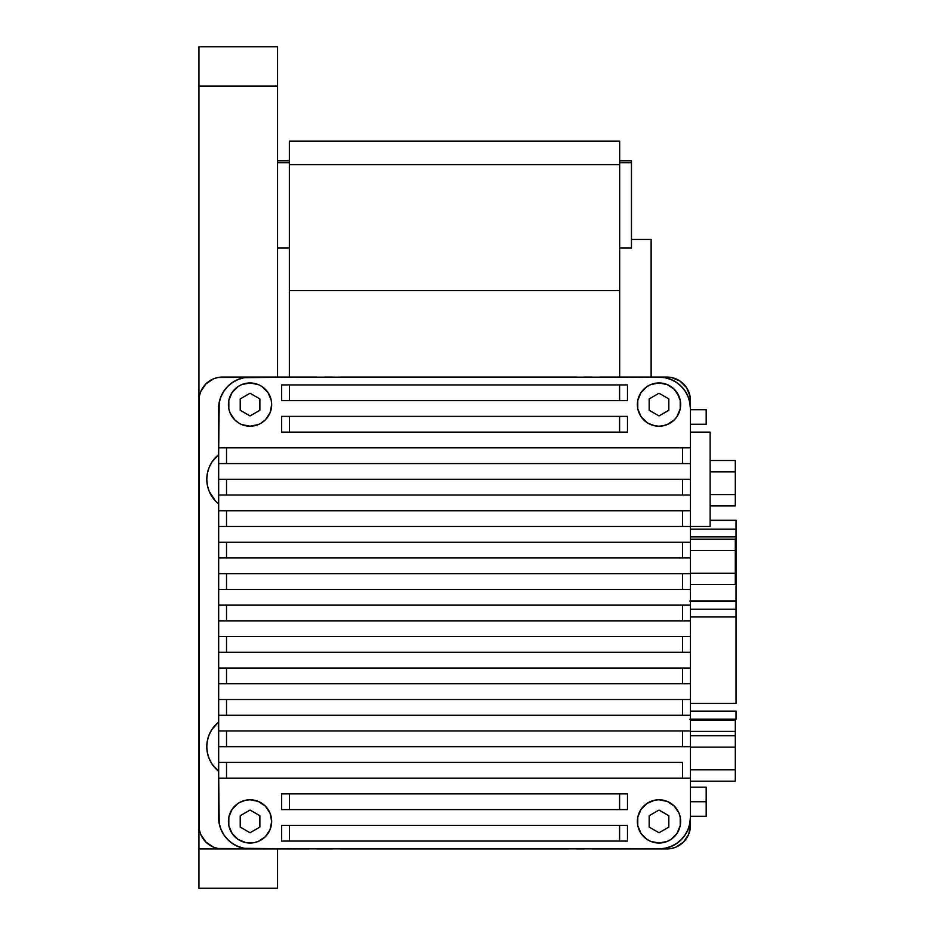 <?xml version="1.0" encoding="UTF-8"?>
<svg xmlns="http://www.w3.org/2000/svg" width="935" height="935" viewBox="0 0 935 935"><rect width="100%" height="100%" fill="white"/><g stroke="black" fill="none" stroke-linecap="round" stroke-linejoin="round"><path stroke-width="1.4" d="M289.371 377.062L289.371 141.127L619.683 141.127L619.683 377.062L619.683 290.551L289.371 290.551L289.371 164.712L619.683 164.712L619.683 290.551L289.371 290.551L289.371 377.062M619.683 141.127L289.371 141.127L289.371 164.712L619.683 164.712L619.683 141.127M631.476 160.785L631.476 247.962L619.683 247.962L631.476 247.962L631.476 160.785L619.683 160.785M651.134 377.062L651.134 239.43L651.134 377.062M619.683 162.725L631.476 162.725L619.683 162.725M289.371 247.962L277.578 247.962L289.371 247.962M277.578 162.725L289.371 162.725L277.578 162.725M239.851 802.323L245.823 800.185L250.042 799.776A21.622 21.622 0 0 1 271.676 821.397A21.622 21.622 0 0 1 250.042 843.031A21.622 21.622 0 0 1 228.42 821.397A21.622 21.622 0 0 1 250.042 799.776L252.871 799.963M270.028 396.311L271.255 400.367L268.029 392.571L262.057 386.599L258.329 384.601L250.042 382.953A21.622 21.622 0 0 1 271.676 404.586A21.622 21.622 0 0 1 250.042 426.208A21.622 21.622 0 0 1 228.42 404.586A21.622 21.622 0 0 1 250.042 382.953L241.768 384.601L238.028 386.599L241.768 384.601M669.191 423.66L663.219 425.799L659 426.208A21.622 21.622 0 0 1 637.378 404.586A21.622 21.622 0 0 1 659 382.953A21.622 21.622 0 0 1 680.633 404.586A21.622 21.622 0 0 1 659 426.208L656.183 426.021M676.987 809.383L678.985 813.123L674.299 806.11L667.274 801.424L659 799.776A21.622 21.622 0 0 1 680.633 821.397A21.622 21.622 0 0 1 659 843.031A21.622 21.622 0 0 1 637.378 821.397A21.622 21.622 0 0 1 659 799.776L654.78 800.185L646.985 803.422L641.013 809.383L637.787 817.178L639.014 813.123M690.462 424.268L706.182 424.268L706.182 409.717L706.182 424.268L690.462 424.268M690.462 801.716L706.182 801.716L706.182 787.176L706.182 801.716L690.462 801.716M324.761 377.062A3.927 3.927 0 0 1 324.761 377.132A3.927 3.927 0 0 0 324.761 377.062L332.626 377.062L324.761 377.062M681.206 386.354A31.381 31.381 0 0 0 659 377.132L250.042 377.132L243.93 377.74L238.039 379.528L232.616 382.427L227.859 386.33L223.956 391.087L221.057 396.51L219.269 402.389L218.673 408.513L218.673 817.471L219.269 823.595L221.057 829.474L223.956 834.908L227.859 839.653L232.616 843.557L238.039 846.456L243.93 848.244L250.042 848.851L659 848.851L665.124 848.244L671.003 846.456L676.437 843.557L681.194 839.653L685.086 834.908L687.996 829.474L689.773 823.595L690.381 817.471L690.381 408.513L689.773 402.389L687.996 396.51L685.086 391.087L681.194 386.33L676.437 382.427L671.003 379.528L665.124 377.74L659 377.132L301.163 377.132A3.927 3.927 0 0 1 301.163 377.062L316.895 377.062A3.927 3.927 0 0 0 316.895 377.132A3.927 3.927 0 0 1 316.895 377.062L309.029 377.062A3.927 3.927 0 0 1 309.029 377.132A3.927 3.927 0 0 0 309.029 377.062L243.906 377.658L238.004 379.458L232.57 382.357L227.801 386.272L223.886 391.04L220.987 396.475L219.199 402.377L218.591 459.634A3.927 3.927 0 0 1 218.673 459.634A3.927 3.927 0 0 0 218.591 459.634L218.591 475.366A3.927 3.927 0 0 1 218.673 475.366A3.927 3.927 0 0 0 218.591 475.366L218.591 467.5A3.927 3.927 0 0 0 218.673 467.5A3.927 3.927 0 0 1 218.591 467.5L218.591 408.513A31.463 31.463 0 0 1 250.042 377.062L243.906 377.658L238.004 379.458M340.492 377.062A3.927 3.927 0 0 1 340.492 377.132A3.927 3.927 0 0 0 340.492 377.062L568.562 377.062L340.492 377.062M576.428 377.062A3.927 3.927 0 0 1 576.428 377.132A3.927 3.927 0 0 0 576.428 377.062L568.562 377.062A3.927 3.927 0 0 0 568.562 377.132A3.927 3.927 0 0 1 568.562 377.062L576.428 377.062M607.879 848.851A3.927 3.927 0 0 1 607.879 848.933L600.013 848.933A3.927 3.927 0 0 1 600.013 848.851A3.927 3.927 0 0 0 600.013 848.933L592.147 848.933A3.927 3.927 0 0 0 592.147 848.851A3.927 3.927 0 0 1 592.147 848.933L659 848.933A31.463 31.463 0 0 0 690.462 817.471L690.462 408.513A31.463 31.463 0 0 0 659 377.062L607.879 377.062A3.927 3.927 0 0 1 607.879 377.132L659 377.132A31.381 31.381 0 0 1 690.381 408.513L690.381 447.842L218.673 447.842L218.673 408.513L218.673 817.471A31.381 31.381 0 0 0 250.042 848.851L607.879 848.851A3.927 3.927 0 0 1 607.879 848.933L659 848.933L665.136 848.326L671.038 846.537L676.472 843.627L681.241 839.712L685.156 834.943L688.067 829.509L689.855 823.606L690.462 817.471L690.462 408.513L689.855 402.377L688.067 396.475L685.156 391.04L681.241 386.272L676.472 382.357L671.038 379.458L665.136 377.658L659 377.062L607.879 377.062A3.927 3.927 0 0 1 607.879 377.132M592.147 377.062A3.927 3.927 0 0 1 592.147 377.132A3.927 3.927 0 0 0 592.147 377.062L584.293 377.062A3.927 3.927 0 0 0 584.293 377.132A3.927 3.927 0 0 1 584.293 377.062L592.147 377.062M639.014 829.684L637.787 825.617L641.013 833.412L646.985 839.385L650.725 841.383L659 843.031L667.274 841.383L671.014 839.385L667.274 841.383M648.808 802.323L650.725 801.424M667.274 801.424L669.811 802.674M678.985 813.123L680.212 817.178L678.985 813.123M680.212 825.617L676.987 833.412L680.212 825.617L680.212 817.178M250.042 799.776L258.329 801.424L265.341 806.11L270.028 813.123L271.676 821.397L270.028 829.684L265.341 836.696L258.329 841.383L254.262 842.61L245.823 842.61L238.028 839.385L232.067 833.412L228.83 825.617L228.83 817.178L232.067 809.383L238.028 803.422L241.768 801.424M258.329 801.424L260.865 802.674M659 426.208L654.78 425.799L648.189 423.31M650.725 424.56L646.985 422.562L641.013 416.601L637.787 408.805L637.787 400.367L641.013 392.571L646.985 386.599L650.725 384.601L659 382.953L667.274 384.601L674.299 389.287L678.985 396.311L680.212 400.367L680.212 408.805L676.987 416.601L674.299 419.873L667.274 424.56M232.067 416.601L230.068 412.861L234.755 419.873L239.231 423.31M230.068 412.861L228.83 408.805L230.068 412.861M228.83 400.367L232.067 392.571L228.83 400.367L228.83 408.805M271.255 408.805L270.028 412.861L271.676 404.586L271.255 400.367M260.246 423.66L265.341 419.873L270.028 412.861M690.381 778.142L682.515 778.142L682.515 762.422L226.527 762.422L226.527 778.142L682.515 778.142L682.515 762.422L226.527 762.422L226.527 778.142L218.673 778.142L690.381 778.142L690.381 447.842L226.527 447.842L226.527 463.573L690.381 463.573L682.515 463.573L682.515 447.842L682.515 463.573L226.527 463.573L226.527 447.842L218.673 447.842M584.293 848.933A3.927 3.927 0 0 1 584.293 848.851A3.927 3.927 0 0 0 584.293 848.933L576.428 848.933L584.293 848.933M568.562 848.933A3.927 3.927 0 0 1 568.562 848.851A3.927 3.927 0 0 0 568.562 848.933L340.492 848.933L568.562 848.933M332.626 848.933A3.927 3.927 0 0 1 332.626 848.851A3.927 3.927 0 0 0 332.626 848.933L324.761 848.933L332.626 848.933M316.895 848.933A3.927 3.927 0 0 1 316.895 848.851A3.927 3.927 0 0 0 316.895 848.933L324.761 848.933L316.895 848.933M238.004 846.537L243.906 848.326L250.042 848.933A31.463 31.463 0 0 1 218.591 817.471L218.591 758.484A3.927 3.927 0 0 1 218.673 758.484A3.927 3.927 0 0 0 218.591 758.484L218.591 750.618A3.927 3.927 0 0 0 218.673 750.618A3.927 3.927 0 0 1 218.591 750.618L218.591 766.349A3.927 3.927 0 0 0 218.673 766.349A3.927 3.927 0 0 1 218.591 766.349L219.199 823.606L220.987 829.509L223.886 834.943L227.801 839.712L232.57 843.627L238.004 846.537L243.906 848.326L309.029 848.933A3.927 3.927 0 0 0 309.029 848.851A3.927 3.927 0 0 1 309.029 848.933L301.163 848.933A3.927 3.927 0 0 1 301.163 848.851L250.042 848.851M600.013 377.132A3.927 3.927 0 0 1 600.013 377.062L607.879 377.062L600.013 377.062A3.927 3.927 0 0 0 600.013 377.132M673.796 380.837L676.437 382.427M221.057 829.474L219.269 823.595A31.381 31.381 0 0 1 219.269 823.571M218.591 742.752A3.927 3.927 0 0 1 218.673 742.752A3.927 3.927 0 0 0 218.591 742.752L218.591 734.898L218.591 742.752M218.591 727.033A3.927 3.927 0 0 1 218.673 727.033A3.927 3.927 0 0 0 218.591 727.033L218.591 498.963L218.591 727.033M218.591 491.097A3.927 3.927 0 0 1 218.673 491.097A3.927 3.927 0 0 0 218.591 491.097L218.591 483.231L218.591 491.097M219.269 402.377A31.381 31.381 0 0 0 219.269 402.412L221.057 396.51M218.673 408.513A31.381 31.381 0 0 1 250.042 377.132A31.381 31.381 0 0 0 227.836 386.354L232.616 382.427M250.042 848.933L301.163 848.933A3.927 3.927 0 0 1 301.163 848.851M668.128 847.577L671.038 846.537M218.591 817.471L219.199 823.606L220.987 829.509M220.987 396.475L219.199 402.377L218.591 408.513M223.886 391.04L221.829 394.605M232.57 843.627L236.134 845.684M673.831 845.217L676.472 843.627M676.472 382.357L672.919 380.3M688.067 396.475L687.295 394.769M671.038 379.458L665.136 377.658M301.163 377.132A3.927 3.927 0 0 1 301.163 377.062L250.042 377.062M227.836 839.642A31.381 31.381 0 0 0 243.93 848.244M690.381 817.471A31.381 31.381 0 0 1 659 848.851A31.381 31.381 0 0 0 681.206 839.642M690.381 605.132L218.673 605.132L226.527 605.132L226.527 620.852L690.381 620.852L682.515 620.852L682.515 605.132L226.527 605.132L226.527 620.852L682.515 620.852L682.515 605.132L690.381 605.132M218.673 620.852L226.527 620.852L218.673 620.852M690.381 636.583L218.673 636.583L226.527 636.583L226.527 652.314L690.381 652.314L682.515 652.314L682.515 636.583L226.527 636.583L226.527 652.314L682.515 652.314L682.515 636.583L690.381 636.583M218.673 652.314L226.527 652.314L218.673 652.314M690.381 668.046L218.673 668.046L226.527 668.046L226.527 683.777L690.381 683.777L682.515 683.777L682.515 668.046L226.527 668.046L226.527 683.777L682.515 683.777L682.515 668.046L690.381 668.046M218.673 683.777L226.527 683.777L218.673 683.777M690.381 699.497L218.673 699.497L226.527 699.497L226.527 715.228L690.381 715.228L682.515 715.228L682.515 699.497L226.527 699.497L226.527 715.228L682.515 715.228L682.515 699.497L690.381 699.497M218.673 715.228L226.527 715.228L218.673 715.228M690.381 730.96L218.673 730.96L226.527 730.96L226.527 746.691L690.381 746.691L682.515 746.691L682.515 730.96L226.527 730.96L226.527 746.691L682.515 746.691L682.515 730.96L690.381 730.96M218.673 746.691L226.527 746.691L218.673 746.691M226.527 762.422L218.673 762.422L226.527 762.422M627.467 793.873L281.587 793.873L281.587 809.605L627.467 809.605L627.467 793.873L289.453 793.873L289.453 809.605L619.601 809.605L619.601 793.873L619.601 809.605L627.467 809.605L627.467 793.873M627.467 825.336L281.587 825.336L281.587 841.068L627.467 841.068L627.467 825.336L289.453 825.336L289.453 841.068L619.601 841.068L619.601 825.336L619.601 841.068L627.467 841.068L627.467 825.336M690.381 573.669L218.673 573.669L226.527 573.669L226.527 589.401L690.381 589.401L682.515 589.401L682.515 573.669L226.527 573.669L226.527 589.401L682.515 589.401L682.515 573.669L690.381 573.669M218.673 589.401L226.527 589.401L218.673 589.401M690.381 542.218L218.673 542.218L226.527 542.218L226.527 557.938L690.381 557.938L682.515 557.938L682.515 542.218L226.527 542.218L226.527 557.938L682.515 557.938L682.515 542.218L690.381 542.218M218.673 557.938L226.527 557.938L218.673 557.938M690.381 510.755L218.673 510.755L226.527 510.755L226.527 526.487L690.381 526.487L682.515 526.487L682.515 510.755L226.527 510.755L226.527 526.487L682.515 526.487L682.515 510.755L690.381 510.755M218.673 526.487L226.527 526.487L218.673 526.487M690.381 479.293L218.673 479.293L226.527 479.293L226.527 495.024L690.381 495.024L682.515 495.024L682.515 479.293L226.527 479.293L226.527 495.024L682.515 495.024L682.515 479.293L690.381 479.293M218.673 495.024L226.527 495.024L218.673 495.024M218.673 463.573L226.527 463.573L218.673 463.573M627.467 416.379L281.587 416.379L281.587 432.11L627.467 432.11L627.467 416.379L289.453 416.379L289.453 432.11L619.601 432.11L619.601 416.379L619.601 432.11L627.467 432.11L627.467 416.379M627.467 384.928L281.587 384.928L281.587 400.647L627.467 400.647L627.467 384.928L289.453 384.928L289.453 400.647L619.601 400.647L619.601 384.928L619.601 400.647L627.467 400.647L627.467 384.928M281.587 384.928L281.587 400.647L289.453 400.647L289.453 384.928L281.587 384.928M281.587 416.379L281.587 432.11L289.453 432.11L289.453 416.379L281.587 416.379M281.587 793.873L281.587 809.605L289.453 809.605L289.453 793.873L281.587 793.873M281.587 825.336L281.587 841.068L289.453 841.068L289.453 825.336L281.587 825.336M706.182 816.267L706.182 801.716L706.182 816.267L690.462 816.267L690.462 825.336L690.462 816.267M735.284 735.787L690.462 735.787L735.284 735.787L735.284 747.135L690.462 747.135L735.284 747.135L735.284 769.832L690.462 769.832L735.284 769.832L735.284 781.192L690.462 781.192L735.284 781.192L735.284 731.404L690.462 731.404L735.284 731.404L735.284 735.787M735.284 720.055L690.462 720.055L735.284 720.055L735.284 731.404L735.284 720.055M735.284 460.523L710.121 460.523L735.284 460.523L735.284 471.883L710.121 471.883L735.284 471.883L735.284 494.58L710.121 494.58L735.284 494.58L735.284 505.928L710.121 505.928L735.284 505.928L735.284 460.523M735.284 539.168L690.462 539.168L735.284 539.168L735.284 550.528L690.462 550.528L735.284 550.528L735.284 573.225L690.462 573.225L735.284 573.225L735.284 584.574L690.462 584.574L735.284 584.574L735.284 539.168M736.067 703.365L690.462 703.365L736.067 703.365L736.067 609.246L690.462 609.246L736.067 609.246L736.067 703.365M690.462 711.114L736.067 711.114L736.067 719.214L690.462 719.214L736.067 719.331L736.067 711.114L690.462 711.114M736.067 601.147L736.067 609.246L736.067 601.147L690.462 601.147L736.067 601.147M690.462 616.983L736.067 616.983L690.462 616.983M736.067 520.421L736.067 529.187L690.462 529.187L736.067 529.187L736.067 536.912L736.067 520.421L710.121 520.421L736.067 520.421M736.067 601.03L736.067 536.912L690.462 536.912L736.067 536.912L736.067 601.03L689.668 601.03M690.462 526.487L710.121 526.487L690.462 526.487M710.121 432.11L690.462 432.11L710.121 432.11L710.121 526.487L710.121 432.11M637.787 817.178L637.787 825.617M671.014 839.385L676.987 833.412M659 832.758L649.171 827.078L649.171 815.729L659 810.049L668.829 815.729L668.829 827.078L659 832.758L649.171 827.078L659 832.758L668.829 827.078L668.829 815.729L659 810.049L649.171 815.729L649.171 827.078L649.171 815.729L659 810.049L668.829 815.729L668.829 827.078L659 832.758M667.274 384.601L671.014 386.599M676.987 392.571L680.212 400.367M680.212 408.805L676.987 416.601M639.014 412.861L637.787 408.805M637.787 400.367L639.014 396.311M659 415.935L668.829 410.255L668.829 398.906L659 393.238L649.171 398.906L649.171 410.255L659 415.935L668.829 410.255L668.829 398.906L659 393.238L649.171 398.906L649.171 410.255L649.171 398.906L659 393.238L668.829 398.906L668.829 410.255L659 415.935L649.171 410.255L659 415.935M238.028 386.599L232.067 392.571M241.768 424.56L250.042 426.208L258.329 424.56M250.042 393.238L259.883 398.906L259.883 410.255L250.042 415.935L240.213 410.255L240.213 398.906L250.042 393.238L259.883 398.906L250.042 393.238L240.213 398.906L240.213 410.255L250.042 415.935L259.883 410.255L259.883 398.906L259.883 410.255L250.042 415.935L240.213 410.255L240.213 398.906L250.042 393.238M270.028 813.123L271.255 817.178M271.255 825.617L270.028 829.684M241.768 841.383L238.028 839.385M232.067 833.412L228.83 825.617M228.83 817.178L232.067 809.383M250.042 810.049L240.213 815.729L240.213 827.078L250.042 832.758L259.883 827.078L259.883 815.729L250.042 810.049L240.213 815.729L240.213 827.078L250.042 832.758L259.883 827.078L259.883 815.729L259.883 827.078L250.042 832.758L240.213 827.078L240.213 815.729L250.042 810.049L259.883 815.729L250.042 810.049M198.933 86.067L277.578 86.067L277.578 377.062L277.578 46.75L198.933 46.75L198.933 848.933L198.933 86.067L277.578 86.067L277.578 46.75L198.933 46.75L198.933 86.067M277.578 848.933L198.933 848.933L198.933 888.25L277.578 888.25L277.578 848.933L277.578 888.25L198.933 888.25L198.933 848.933L277.578 848.933M206.787 746.691A31.463 31.463 0 0 1 218.591 722.136L212.093 729.206L209.183 734.653L207.395 740.555L206.787 746.691L207.395 752.827L209.183 758.729L212.093 764.164L218.591 771.246A31.463 31.463 0 0 1 206.787 746.691M216.008 501.546L218.591 503.86A31.463 31.463 0 0 1 218.591 454.737L212.093 461.82L209.183 467.255L207.395 473.157L206.787 479.293L207.395 485.429L209.183 491.331L215.354 500.868M198.933 825.336L198.933 400.647A23.597 23.597 0 0 1 222.518 377.062L309.029 377.062L217.913 377.506L213.496 378.85L205.84 383.969L200.721 391.625L199.377 396.054L199.377 829.941L200.721 834.359L205.84 842.014L213.496 847.133L217.913 848.477L309.029 848.933L222.518 848.933A23.597 23.597 0 0 1 198.933 825.336L199.377 829.941M666.865 848.933L600.013 848.933L671.47 848.477L675.888 847.133L683.543 842.014L688.663 834.359L690.462 825.336A23.597 23.597 0 0 1 666.865 848.933L671.47 848.477M690.462 787.176L690.462 782.081L690.462 787.176L706.182 787.176M690.462 400.647L690.462 409.717L690.007 396.054L686.477 387.546L679.967 381.036L671.47 377.506L600.013 377.062L666.865 377.062A23.597 23.597 0 0 1 690.462 400.647L690.007 396.054M683.543 842.014L686.477 838.438M686.477 387.546L683.543 383.969M222.518 377.062L217.913 377.506M205.84 383.969L202.907 387.546M202.907 838.438L205.84 842.014M651.134 239.43L631.476 239.43M289.371 160.785L277.578 160.785M690.462 409.717L706.182 409.717M736.067 719.331L689.668 719.331M736.067 520.281L710.121 520.281"/></g></svg>
